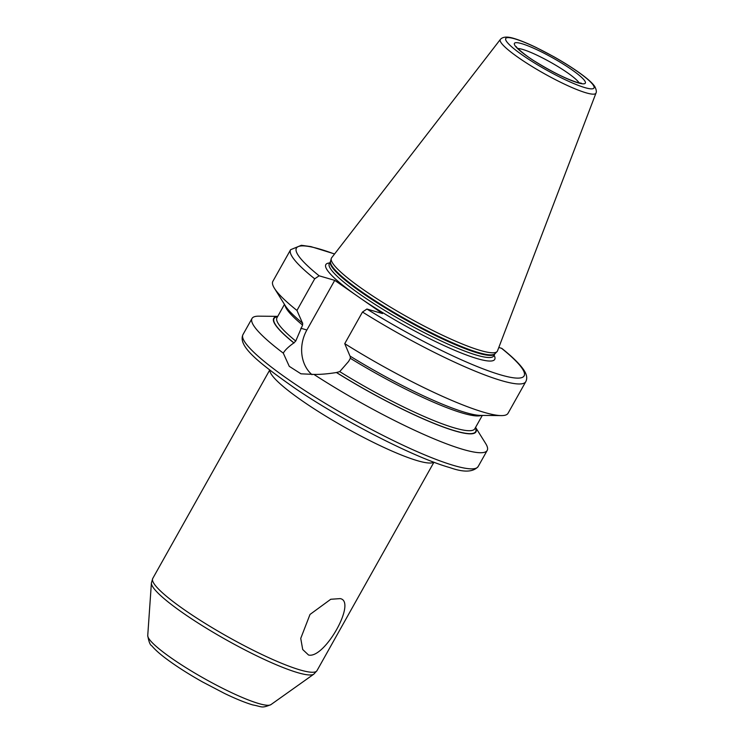<?xml version="1.0" encoding="UTF-8"?>
<svg xmlns="http://www.w3.org/2000/svg" width="744" height="744" viewBox="0 0 744 744"><rect width="100%" height="100%" fill="white"/><g stroke="black" fill="none" stroke-linecap="round" stroke-linejoin="round"><path stroke-width="1.12" d="M340.194 598.613C356.99 601.422 324.626 659.091 308.537 655.018L302.706 649.531L300.743 638.399L310.016 614.442L330.764 599.264L340.194 598.613M350.201 356.116L350.359 358.31L348.601 361.445L339.72 371.619L336.437 372.53C327.639 373.925 320.125 374.548 313.894 374.409A134.831 20.162 29.3 0 0 463.094 449.441A134.831 20.162 29.3 0 0 487.19 450.436A134.831 20.162 29.3 0 0 485.637 443.48L475.583 427.382M277.754 316.358L258.773 316.172A134.831 20.162 29.3 0 0 252.021 318.469A134.831 20.162 29.3 0 0 283.287 353.13C284.933 350.164 288.458 346.76 293.843 342.919L295.749 341.05L302.576 325.091L302.659 323.026M277.698 316.451A115.971 17.345 29.3 0 0 293.843 342.919M336.437 372.53A115.971 17.345 29.3 0 0 475.537 427.474M302.417 322.896L296.958 310.443L314.703 278.814L319.139 275.81L334.726 280.349L382.509 313.568L366.922 309.03L362.486 312.034A134.831 20.162 -150.7 0 0 525.776 381.672C527.477 378.398 526.845 374.548 523.878 370.112C519.963 364.253 512.625 357.027 501.865 348.434L498.824 347.439M334.726 280.349L306.872 329.992A34.456 28.635 -73.8 0 0 311.996 374.688M313.894 374.409L300.957 373.814L289.267 366.336L283.287 353.13M362.486 312.034L344.742 343.654L349.978 356.051A115.971 17.345 -150.7 0 0 480.54 415.394L501.279 415.598A134.831 20.162 -150.7 0 1 344.742 343.654M296.958 310.443A134.831 20.162 -150.7 0 1 274.415 288.291A134.831 20.162 -150.7 0 1 272.862 281.334L290.616 249.705A134.831 20.162 -150.7 0 0 314.703 278.814M525.776 381.672L508.031 413.301A134.831 20.162 -150.7 0 1 501.279 415.598M302.185 322.831A115.971 17.345 -150.7 0 1 285.398 305.886L274.415 288.291M480.373 350.471A95.13 14.229 -150.7 0 1 385.885 304.352A95.13 14.229 -150.7 0 1 331.238 258.605A95.13 14.229 -150.7 0 1 331.619 257.805L500.368 39.413A54.842 8.203 29.3 0 0 530.249 65.379A54.842 8.203 29.3 0 0 586.114 92.833A54.842 8.203 29.3 0 0 595.99 93.074L497.504 350.889A95.13 14.229 29.3 0 1 497.02 351.642A95.13 14.229 29.3 0 1 480.373 350.471M270.9 704.642A70.792 10.583 29.3 0 1 258.773 703.554A70.792 10.583 -150.7 0 1 189.339 669.777A70.792 10.583 -150.7 0 1 147.74 635.534C148.763 641.616 150.102 645.029 151.748 645.783C155.189 649.893 160.49 654.571 167.651 659.798C177.472 666.996 189.078 674.371 202.48 681.913L224.493 693.427C235.662 698.811 245.074 702.643 252.746 704.921C262.483 706.651 261.079 708.614 270.9 704.642L313.847 674.129L316.981 670.66L433.938 462.229M147.74 635.534L151.404 582.971A93.363 13.959 -150.7 0 0 206.274 628.141A93.363 13.959 -150.7 0 0 297.851 672.697A93.363 13.959 29.3 0 0 313.847 674.129M316.981 670.66A94.172 14.08 29.3 0 1 300.158 669.963A94.172 14.08 -150.7 0 1 205.065 623.342A94.172 14.08 -150.7 0 1 152.734 578.488L151.404 582.971M433.733 462.154A94.172 14.08 -150.7 0 1 417.57 460.731A94.172 14.08 -150.7 0 1 325.109 415.729A94.172 14.08 -150.7 0 1 269.877 370.196M454.045 465.567A134.831 20.162 29.3 0 0 478.141 466.562C473.184 472.217 463.772 472.57 449.888 467.613C414.789 457.802 343.077 421.011 294.987 388.294C259.154 363.063 237.541 346.267 242.972 334.595A134.831 20.162 29.3 0 0 317.893 398.821A134.831 20.162 29.3 0 0 454.045 465.567M302.576 325.091A113.432 16.963 -150.7 0 1 284.98 305.207M284.468 304.389L276.963 317.753A113.432 16.963 29.3 0 0 295.749 341.05M481.349 415.403A113.432 16.963 -150.7 0 1 350.359 358.31M339.72 371.619A113.432 16.963 29.3 0 0 474.802 428.777L482.307 415.412M277.549 316.712A115.571 17.279 29.3 0 0 294.066 342.984M336.66 372.595A115.571 17.279 29.3 0 0 475.388 427.735M306.872 329.992L300.818 328.234M355.465 294.764A96.841 14.48 -150.7 0 1 329.676 262.976M334.53 254.039A130.553 19.521 29.3 0 0 319.139 275.81M366.922 309.03A130.553 19.521 29.3 0 0 500.786 374.93A130.553 19.521 29.3 0 0 501.391 348.192M494.1 355.251A96.841 14.48 29.3 0 1 477.416 358.682A96.841 14.48 -150.7 0 1 361.77 299.153M329.267 263.702L329.294 263.646A94.274 14.099 -150.7 0 0 381.681 308.555A94.274 14.099 -150.7 0 0 476.876 355.223A94.274 14.099 29.3 0 0 493.728 355.92L493.691 355.976M330.485 261.525L330.522 261.451A94.358 14.108 -150.7 0 0 384.732 306.826A94.358 14.108 -150.7 0 0 478.448 352.572A94.358 14.108 29.3 0 0 494.965 353.735L494.918 353.8A94.274 14.099 29.3 0 1 478.066 353.102A94.274 14.099 -150.7 0 1 382.872 306.435A94.274 14.099 -150.7 0 1 330.485 261.525L329.294 263.646M584.951 87.634A50.601 7.57 29.3 0 0 576.879 71.108A50.601 7.57 29.3 0 0 514.774 38.846A50.601 7.57 29.3 0 0 522.846 55.372A50.601 7.57 29.3 0 0 584.951 87.634M521.665 43.645A40.66 6.082 29.3 0 0 528.156 56.916A40.66 6.082 29.3 0 0 578.06 82.844A40.66 6.082 29.3 0 0 571.578 69.564A40.66 6.082 29.3 0 0 521.665 43.645M579.148 82.928A36.382 5.441 29.3 0 0 555.387 65.026A36.382 5.441 29.3 0 0 522.567 49.392A36.382 5.441 29.3 0 0 517.796 48.509M487.19 450.436L478.141 466.562M334.595 253.955L310.936 246.617L301.357 245.297L290.616 249.705M494.918 353.8L493.728 355.92M330.522 261.451L331.238 258.605M494.965 353.735L497.02 351.642M595.99 93.074C596.707 91.726 596.307 89.55 594.8 86.555C592.708 83.375 588.197 79.236 581.259 74.149C573.447 68.429 564.194 62.561 553.517 56.553L536.247 47.532C527.338 43.236 519.889 40.204 513.899 38.428C507.287 36.382 502.777 36.707 500.368 39.413M581.427 83.244L577.186 82.426C566.035 78.836 552.234 71.991 535.792 61.892C525.171 55.8 514.123 45.356 516.345 46.723L516.355 46.723M252.021 318.469L242.972 334.595M152.734 578.488L269.7 370.066"/></g></svg>

